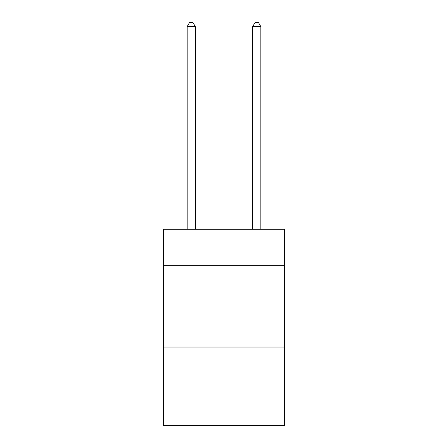 <?xml version="1.0" encoding="UTF-8"?>
<svg xmlns="http://www.w3.org/2000/svg" width="448" height="448" viewBox="0 0 448 448"><rect width="100%" height="100%" fill="white"/><g stroke="black" fill="none" stroke-linecap="round" stroke-linejoin="round"><path stroke-width="0.67" d="M284.547 265.238L284.547 229.236L163.453 229.236L163.453 265.238L284.547 265.238L284.547 425.6L163.453 425.6L163.453 265.238M284.547 347.054L163.453 347.054M195.362 229.236L195.362 26.656L187.18 26.656L187.18 229.236M187.18 26.656L189.638 22.4L192.909 22.4L195.362 26.656M260.82 229.236L260.82 26.656L252.638 26.656L252.638 229.236M252.638 26.656L255.091 22.4L258.362 22.4L260.82 26.656"/></g></svg>
